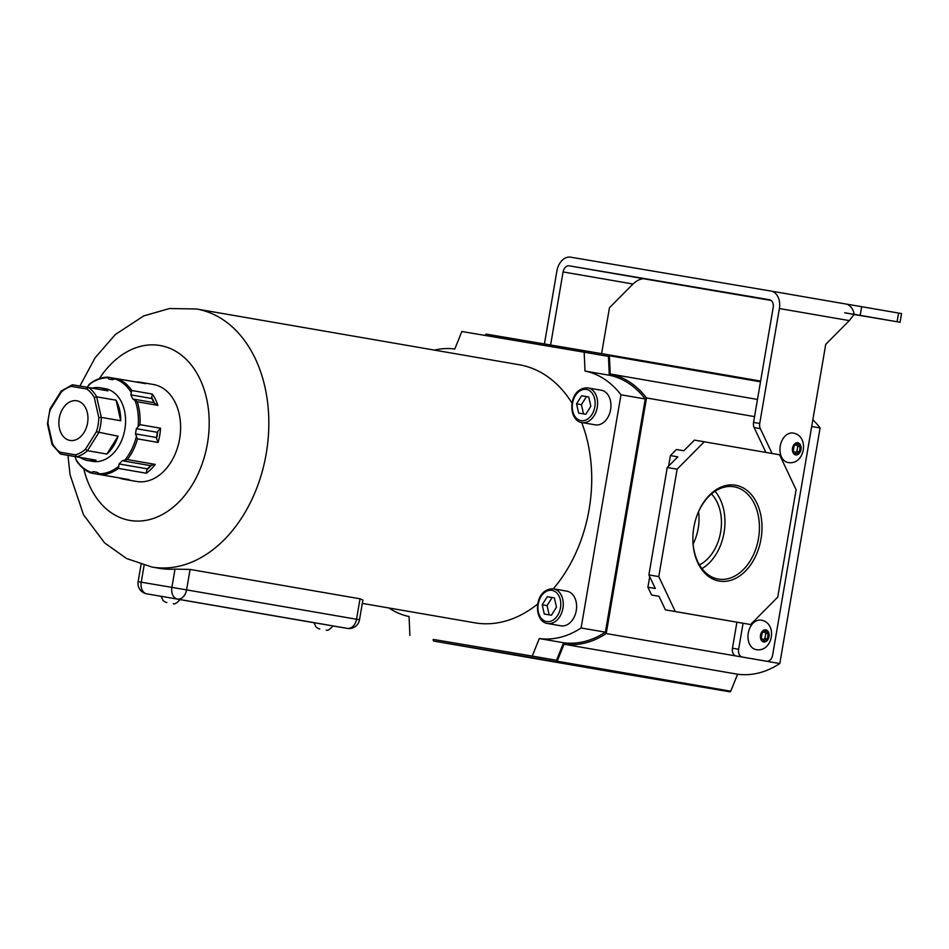 <?xml version="1.0" encoding="UTF-8"?>
<svg xmlns="http://www.w3.org/2000/svg" width="949" height="949" viewBox="0 0 949 949"><rect width="100%" height="100%" fill="white"/><g stroke="black" fill="none" stroke-linecap="round" stroke-linejoin="round"><path stroke-width="1.42" d="M788.05 462.519A14.935 10.475 99.6 0 0 788.073 462.519C804.918 465.591 809.995 435.769 793.091 433.064A14.935 10.475 99.6 0 0 793.056 433.064A14.935 10.475 99.6 0 0 780.244 446.03A14.935 10.475 99.6 0 0 788.05 462.519M799.355 451.854L800.209 446.86L797.599 443.835L794.135 445.805L793.281 450.811L795.891 453.836L799.355 451.854L796.875 451.439L797.729 446.445L800.209 446.86M794.835 452.614L796.875 451.439M797.729 446.445L796.187 444.642M756.068 649.602A14.935 10.475 99.6 0 0 756.092 649.614C772.937 652.687 778.026 622.852 761.11 620.16A14.935 10.475 99.6 0 0 761.074 620.148A14.935 10.475 99.6 0 0 748.263 633.113A14.935 10.475 99.6 0 0 756.068 649.602M767.373 638.95L768.227 633.956L765.618 630.931L762.154 632.9L761.3 637.906L763.909 640.931L767.373 638.95L764.894 638.535L765.748 633.529L768.227 633.956M762.854 639.697L764.894 638.535M765.748 633.529L764.206 631.737M844.681 312.755L869.533 317.025L844.99 312.885M668.796 283.039L706.388 289.433L668.796 283.039M771.086 300.442L643.446 278.709M759.734 423.456A7.034 4.923 99.6 0 0 760.315 428.604L754.135 427.56A7.034 4.923 -80.4 0 1 753.553 422.412L759.734 423.456L779.378 308.532L849.296 320.608L854.171 314.321A15.813 11.281 -80.2 0 0 849.248 305.495A15.813 11.281 -80.2 0 0 845.725 303.977A15.813 11.281 -80.2 0 0 845.689 303.977L861.668 306.693L860.185 315.353L900.067 322.257L854.088 314.475M860.185 315.353L854.171 314.333M753.553 422.412L773.198 307.476A7.034 5.018 -80.2 0 0 769.449 299.718L569.21 265.839A7.034 5.018 -80.2 0 0 563.089 271.936L550.598 345.009M779.378 308.532A15.813 11.281 -80.2 0 0 770.944 291.058L570.693 257.179A15.813 11.281 -80.2 0 0 556.909 270.892L544.418 343.965M861.668 306.693L901.55 313.585L900.067 322.257M849.248 305.495L849.402 304.593M770.944 291.058A15.813 11.281 -80.2 0 0 770.92 291.058L845.725 303.977M569.21 265.839L643.98 278.757C640.622 278.65 636.957 280.394 633.007 284.012L609.448 307.773L601.607 353.645M760.422 660.196A7.034 4.923 -80.4 0 1 760.41 660.184A7.034 4.923 -80.4 0 1 760.398 660.184L766.578 661.228A7.034 4.923 99.6 0 0 766.59 661.239A7.034 4.923 99.6 0 0 772.616 655.142L825.737 344.357L849.296 320.608M736.116 655.996A7.034 4.923 -80.4 0 1 732.45 648.226L738.63 649.27A7.034 4.923 99.6 0 0 742.296 657.04L766.59 661.239M736.91 622.212L732.45 648.226M754.135 427.56L765.879 452.4M742.296 657.04L766.578 661.228M772.071 453.468L760.315 428.604M736.887 622.236L743.079 623.279L738.63 649.27M719.235 581.085A48.624 34.081 -80.4 0 1 692.9 536.446A48.624 34.081 -80.4 0 1 695.914 518.688A48.624 34.081 -80.4 0 1 735.629 485.224A48.624 34.081 -80.4 0 1 761.015 538.949A48.624 34.081 -80.4 0 1 719.235 581.085M692.912 536.28A46.821 32.812 99.6 0 0 717.397 578.914A46.821 32.812 99.6 0 0 718.274 579.08A46.821 32.812 99.6 0 0 758.488 538.522A46.821 32.812 99.6 0 0 734.051 486.79A46.821 32.812 99.6 0 0 733.008 486.635A46.821 32.812 99.6 0 0 695.854 518.842M760.493 381.818L609.388 355.709A1.056 0.747 -80.2 0 0 608.807 354.855L486.303 334.131A1.056 0.747 -80.2 0 0 485.473 334.748L485.188 335.448M609.388 355.709L610.219 373.989A105.446 75.208 99.8 0 1 646.506 397.951L754.538 416.623M608.807 354.855L760.612 381.083L608.807 354.855M556.328 661.833L433.835 641.109A1.056 0.747 -80.2 0 0 433.835 641.109L607.407 671.097L729.911 691.821L556.328 661.833A1.056 0.747 -80.2 0 0 557.17 661.216L564.026 644.241A105.446 75.208 -80.2 0 0 606.233 633.552L646.506 397.951M607.407 671.097L433.823 641.109A1.056 0.747 -80.2 0 1 433.242 640.255L433.207 639.412M557.17 661.216L730.742 691.204L737.598 674.229A105.446 75.208 -80.2 0 0 779.817 663.541L820.09 427.94L811.703 426.492M730.742 691.204A1.056 0.747 99.8 0 1 729.911 691.821M704.312 441.771L677.135 469.174L658.772 576.577L675.297 611.536L750.552 624.537L777.729 597.135L796.092 489.72L779.568 454.773L694.431 440.099L683.849 450.751L676.435 449.494L670.397 455.591L677.811 456.837L667.242 467.501L648.891 574.904L658.772 576.577M649.709 576.648L647.894 587.241L655.308 588.499L648.891 574.904M667.242 467.501L677.135 469.174M670.397 455.591L668.594 466.137M750.552 624.537L665.403 609.863L658.986 596.269L651.572 595.011L647.894 587.241M665.403 609.863L675.297 611.536M658.997 596.292L651.572 595.011M606.233 633.552L779.817 663.541M812.854 419.766A105.446 75.208 99.8 0 1 820.09 427.94M669.259 681.548L657.147 679.484L669.259 681.548M564.026 644.241L737.598 674.229M610.219 373.989L757.48 399.434M693.114 543.943A40.439 28.351 99.6 0 0 698.571 511.677M699.46 564.916A40.439 28.351 99.6 0 0 720.647 532.009A40.439 28.351 99.6 0 0 711.465 493.954M701.952 568.617A45.398 31.815 99.6 0 0 715.036 491.274M70.012 440.431A20.119 14.354 -80.2 0 0 87.557 423.017A20.119 14.354 -80.2 0 0 76.833 400.775A20.119 14.354 -80.2 0 0 76.798 400.763A20.119 14.354 -80.2 0 0 59.253 418.177A20.119 14.354 -80.2 0 0 69.977 440.431A20.119 14.354 -80.2 0 0 70.012 440.431M155.256 464.393A49.206 35.101 99.8 0 1 146.36 473.243L146.822 469.779A47.45 33.844 -80.2 0 0 151.33 465.295L155.256 464.393L127.356 459.577L122.291 460.739L119.04 463.966L118.459 468.415A49.206 35.101 99.8 0 1 101.377 474.808L129.266 479.636A49.206 35.101 99.8 0 1 124.105 479.292A49.206 35.101 99.8 0 1 124.022 479.281A49.206 35.101 99.8 0 1 119.123 477.916L91.223 473.1L91.495 472.472L91.223 473.1M117.427 378.829L107.628 377.133L108.969 379.137L112.919 379.707M110.855 379.351L117.783 378.853A49.206 35.101 99.8 0 1 131.781 390.502L130.843 394.879L132.836 399.007L137.237 401.771A49.206 35.101 99.8 0 1 139.954 424.654L136.359 428.687L135.47 433.883L137.522 438.877A49.206 35.101 99.8 0 1 127.356 459.577M92.551 461.356A36.904 26.323 -80.2 0 0 92.611 461.368A36.904 26.323 -80.2 0 0 92.682 461.38A36.904 26.323 -80.2 0 0 124.841 429.446A36.904 26.323 -80.2 0 0 105.185 388.639A36.904 26.323 -80.2 0 0 105.114 388.627M86.798 387.429L90.546 383.526M91.08 473.065C85.303 470.763 80.451 466.694 76.537 460.858L74.995 456.516M101.377 474.808L96.869 472.258L93.156 471.629L91.495 472.472A48.328 34.472 -80.2 0 1 75.932 459.518M95.007 472.056L97.106 472.412M135.707 381.949A49.206 35.101 99.8 0 1 140.689 382.281A49.206 35.101 99.8 0 1 140.772 382.305A49.206 35.101 99.8 0 1 145.672 383.669L117.783 378.853M136.561 481.451A49.206 35.101 -80.2 0 0 136.644 481.463A49.206 35.101 -80.2 0 0 136.727 481.475A49.206 35.101 -80.2 0 0 179.622 438.889A49.206 35.101 -80.2 0 0 153.394 384.487A49.206 35.101 -80.2 0 0 153.311 384.464M71.317 386.385A35.149 25.065 -80.2 0 0 61.341 391.984L50.416 409.422A35.149 25.065 -80.2 0 0 47.996 423.598L52.515 443.634A35.149 25.065 -80.2 0 0 60.06 452.21L60.783 454.12L80.202 457.477A36.904 26.323 -80.2 0 0 87.759 460.538A36.904 26.323 -80.2 0 0 87.818 460.55A36.904 26.323 -80.2 0 0 96.027 460.146L76.608 456.801L75.493 454.82A35.149 25.065 -80.2 0 0 85.469 449.209L96.395 431.783A35.149 25.065 -80.2 0 0 98.815 417.607L94.295 397.56A35.149 25.065 -80.2 0 0 86.75 388.995L71.317 386.385L72.622 384.82L88.447 387.5L86.75 388.995M94.295 397.56L96.668 396.836L101.306 417.382L120.725 420.739A36.904 26.323 -80.2 0 0 116.098 400.193L96.668 396.836A36.904 26.323 99.8 0 0 88.459 387.5L107.878 390.858A36.904 26.323 -80.2 0 0 100.321 387.797A36.904 26.323 -80.2 0 0 100.262 387.785A36.904 26.323 -80.2 0 0 92.183 388.141M107.628 377.133L107.676 377.809A48.328 34.472 -80.2 0 0 88.684 384.914M98.815 417.607L101.306 417.382A36.904 26.323 99.8 0 1 98.66 432.815L87.462 450.692L106.893 454.049A36.904 26.323 -80.2 0 0 118.091 436.172L96.395 431.783M152.398 394.06A49.206 35.101 99.8 0 1 157.854 405.342L154.45 403.183A47.45 33.844 -80.2 0 0 151.686 397.477L152.398 394.06L131.781 390.502M157.854 405.342L137.237 401.771M160.559 428.213A49.206 35.101 99.8 0 1 158.127 442.436L156.561 438.557A47.45 33.844 -80.2 0 0 157.783 431.356L160.559 428.213L139.954 424.654M158.127 442.436L137.522 438.877M146.36 473.243L118.459 468.415M80.202 457.477L96.027 460.146M120.725 420.739L116.098 400.193M106.893 454.049L118.091 436.172M151.33 465.295L150.547 465.615A33.393 23.82 99.8 0 1 147.297 468.853L146.822 469.779M147.297 468.853L119.04 463.966M150.547 465.615L122.291 460.739M157.783 431.356L157.344 432.305A33.393 23.82 99.8 0 1 156.455 437.501L156.561 438.557M156.455 437.501L135.47 433.883M157.344 432.305L136.359 428.687M151.686 397.477L151.828 398.509A33.393 23.82 99.8 0 1 153.821 402.625L154.45 403.183M153.821 402.625L132.836 399.007M151.828 398.509L130.843 394.879M61.234 391.024L72.266 384.843L88.447 387.5M61.341 391.984L61.768 390.929L61.341 391.984M50.416 409.422L50.57 408.805L50.416 409.422M47.996 423.598L47.936 424.239L47.996 423.598M52.515 443.634L52.563 444.784L52.515 443.634M52.088 444.523L60.451 453.99L76.608 456.801A36.904 26.323 99.8 0 0 87.462 450.692L85.469 449.209M166.846 602.52L165.838 602.342M306.432 621.346L161.045 596.269L163.192 600.776L166.075 602.437M319.789 628.938L318.793 628.76M326.231 630.089C327.524 630.907 329.801 629.531 333.04 625.949L306.432 621.393M581.915 422.542C567.395 420.941 567.87 387.228 587.87 387.904A17.58 12.539 99.8 0 1 587.894 387.904A17.58 12.539 99.8 0 1 597.265 407.335A17.58 12.539 99.8 0 1 581.951 422.542A17.58 12.539 99.8 0 1 581.915 422.542L595.272 424.844A17.58 12.539 -80.2 0 0 595.272 424.844A17.58 12.539 -80.2 0 0 595.296 424.855A17.58 12.539 -80.2 0 0 610.61 409.648A17.58 12.539 -80.2 0 0 601.251 390.217A17.58 12.539 -80.2 0 0 601.215 390.205M560.883 625.794A17.58 12.539 -80.2 0 0 560.918 625.806A17.58 12.539 -80.2 0 0 560.954 625.806A17.58 12.539 -80.2 0 0 576.268 610.598A17.58 12.539 -80.2 0 0 566.897 591.168A17.58 12.539 -80.2 0 0 566.873 591.156M474.524 622.769A130.926 93.382 -80.2 0 0 474.749 622.805A130.926 93.382 -80.2 0 0 474.974 622.852A130.926 93.382 -80.2 0 0 537.703 604.003M144.118 565.319L141.235 582.188L171.888 587.372L175.007 569.115A130.926 93.382 99.8 0 1 159.373 568.321A130.926 93.382 99.8 0 1 159.147 568.285A130.926 93.382 99.8 0 1 158.922 568.249M553.279 588.819A130.926 93.382 -80.2 0 0 581.654 422.495M572.033 403.135A130.926 93.382 -80.2 0 0 519.328 364.772A130.926 93.382 -80.2 0 0 519.103 364.724M584.181 352.198L608.451 356.385L609.282 375.246A104.39 74.461 99.8 0 1 645.249 398.971L605.391 632.176A104.39 74.461 -80.2 0 1 563.564 642.746L556.517 660.279L434.179 639.579L532.235 656.079L539.281 638.558A104.39 74.461 -80.2 0 0 581.108 627.989L620.978 394.784A104.39 74.461 99.8 0 0 585.011 371.047L584.181 352.198L461.843 331.498L454.796 349.018A104.39 74.461 -80.2 0 0 434.452 350.11M409.897 635.379L409.066 616.53A104.39 74.461 99.8 0 1 388.983 607.989M605.391 632.176L581.108 627.989M645.249 398.971L620.978 394.784M556.517 660.279L532.235 656.079M576.553 403.811L581.607 395.745L588.736 396.955L590.824 406.219L585.782 414.274L578.641 413.076L576.553 403.811L581.417 404.642L586.458 396.587L581.607 395.745M175.007 569.115L190.085 569.436L186.585 589.887L356.527 619.246L360.027 598.795L190.085 569.436M360.027 598.795L362.874 600.041L359.505 619.768L356.527 619.246A10.546 7.521 -80.2 0 1 347.334 628.38L146.727 593.837A10.546 7.521 -80.2 0 0 146.739 593.837A10.546 7.39 99.6 0 1 141.235 582.188L138.127 581.666A10.546 10.546 0 0 0 146.727 593.837M544.299 614.027L551.428 615.237L556.482 607.17L554.394 597.906L547.253 596.696L542.211 604.762L544.299 614.027M554.394 597.929L552.116 597.538L547.063 605.592L549.151 614.845M547.063 605.592L542.211 604.762M552.116 597.538L547.253 596.696M586.458 396.587L588.748 396.979M583.493 413.894L581.417 404.642M609.282 375.246L585.011 371.047M563.564 642.746L539.281 638.558M795.713 454.903A6.157 4.306 99.6 0 0 800.992 449.565A6.157 4.306 99.6 0 0 797.777 442.768A6.157 4.306 99.6 0 0 792.498 448.106A6.157 4.306 99.6 0 0 795.713 454.903M763.731 641.987A6.157 4.306 99.6 0 0 769.01 636.66A6.157 4.306 99.6 0 0 765.796 629.863A6.157 4.306 99.6 0 0 760.517 635.189A6.157 4.306 99.6 0 0 763.731 641.987M770.979 291.058L845.689 303.977M897.09 321.735L898.573 313.063M563.089 271.936L633.007 284.012M130.974 392.067A48.328 34.472 -80.2 0 0 115.41 379.114M138.151 426.089A48.328 34.472 -80.2 0 0 135.126 400.656M124.995 459.933A48.328 34.472 -80.2 0 0 136.288 436.92M99.23 473.776A48.328 34.472 -80.2 0 0 118.222 466.671M60.06 452.21L75.493 454.82M196.218 308.947A130.926 93.382 99.8 0 1 196.443 308.983A130.926 93.382 99.8 0 1 266.206 453.741A130.926 93.382 99.8 0 1 152.089 567.063A130.926 93.382 99.8 0 1 151.864 567.028L126.537 558.522L104.615 542.887L83.536 514.821L70.06 474.797L67.96 455.354M83.785 468.83A88.755 63.298 -80.2 0 0 130.072 520.455A88.755 63.298 -80.2 0 0 207.44 443.527A88.755 63.298 -80.2 0 0 159.978 345.495A88.755 63.298 -80.2 0 0 99.36 378.651M586.363 389.422A15.813 11.281 -80.2 0 0 572.567 403.135A15.813 11.281 -80.2 0 0 581.025 420.609A15.813 11.281 -80.2 0 0 594.821 406.896A15.813 11.281 -80.2 0 0 586.363 389.422M547.597 623.505A17.58 12.539 99.8 0 1 547.561 623.493C533.053 621.892 533.528 588.178 553.516 588.855A17.58 12.539 99.8 0 1 553.552 588.855A17.58 12.539 99.8 0 1 562.911 608.285A17.58 12.539 99.8 0 1 547.597 623.505L560.918 625.806M552.01 590.373A15.813 11.281 -80.2 0 0 538.225 604.086A15.813 11.281 -80.2 0 0 546.683 621.559A15.813 11.281 -80.2 0 0 560.468 607.846A15.813 11.281 -80.2 0 0 552.01 590.373M347.358 628.392L333.04 625.972L347.334 628.38A10.546 7.39 99.6 0 0 347.358 628.392A10.546 10.546 0 0 0 359.505 619.768M186.585 589.887L171.888 587.372A10.546 7.39 -80.4 0 0 177.392 599.033A10.546 7.521 -80.2 0 0 186.585 589.887M124.022 479.281L136.644 481.463M92.611 461.368L87.759 460.538M89.704 383.847C95.327 379.636 101.258 377.394 107.474 377.121M105.185 388.639L100.321 387.797M140.772 382.305L153.394 384.487M61.175 391.095L50.036 408.865M50.024 408.889L47.45 423.966M47.45 424.001L52.053 444.429M180.096 599.531C176.858 603.113 174.58 604.489 173.276 603.671M79.918 386.053L95.054 357.82L115.446 334.428L143.785 315.898L169.551 308.52L196.443 308.983L519.328 364.772M151.864 567.028L159.147 568.285M362.304 603.386L474.749 622.805M553.516 588.855L566.897 591.168M587.87 387.904L601.251 390.217M180.061 599.602L313.989 622.734L316.147 627.206L319.018 628.855M141.069 564.453L138.127 581.666"/></g></svg>
